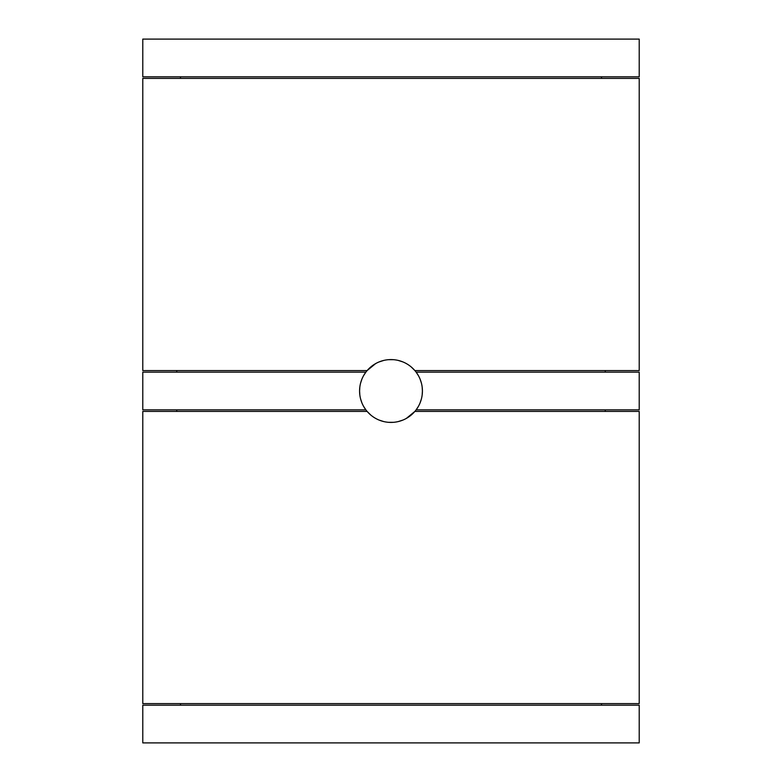 <?xml version="1.0" encoding="UTF-8"?>
<svg xmlns="http://www.w3.org/2000/svg" width="782" height="782" viewBox="0 0 782 782"><rect width="100%" height="100%" fill="white"/><g stroke="black" fill="none" stroke-linecap="round" stroke-linejoin="round"><path stroke-width="1.17" d="M406.366 418.409L414.88 411.42L639.217 411.42L639.217 703.624L142.783 703.624L142.783 411.42L367.12 411.42L370.619 414.91M374.656 417.832L375.497 418.331M379.075 420.071L383.727 421.566M388.566 422.329L393.444 422.329M398.282 421.566L402.935 420.061M422.163 395.037L422.417 391A31.417 31.417 0 0 0 391 359.583A31.417 31.417 0 0 0 359.583 391L359.837 395.037M360.619 399.006L361.89 402.838M363.659 406.474L365.868 409.856L142.783 409.856L142.783 372.144L365.868 372.144L363.659 375.526M418.341 375.526L416.132 372.144L639.217 372.144L639.217 409.856L416.132 409.856L418.341 406.474M420.11 402.828L421.381 399.006M359.837 386.963L359.583 391A31.417 31.417 0 0 0 391 422.417A31.417 31.417 0 0 0 422.417 391L422.163 386.963M421.381 382.994L420.11 379.162M375.634 363.591L367.12 370.58L142.783 370.58L142.783 78.376L639.217 78.376L639.217 370.58L414.88 370.58L411.381 367.09M407.344 364.168L406.493 363.659M402.925 361.929L398.273 360.434M393.434 359.671L388.556 359.671M383.718 360.434L379.065 361.939M361.89 379.172L360.619 382.994M605.229 370.58L605.229 372.144M605.229 409.856L605.229 411.42M176.771 370.58L176.771 372.144M176.771 409.856L176.771 411.42M601.514 703.624L601.514 705.198M180.486 703.624L180.486 705.198M142.783 705.198L639.217 705.198L639.217 742.9L142.783 742.9L142.783 705.198M601.514 76.802L601.514 78.376M180.486 76.802L180.486 78.376M142.783 76.802L639.217 76.802L639.217 39.1L142.783 39.1L142.783 76.802M359.583 391A31.417 31.417 0 0 0 391 422.417A31.417 31.417 0 0 0 422.417 391"/></g></svg>
